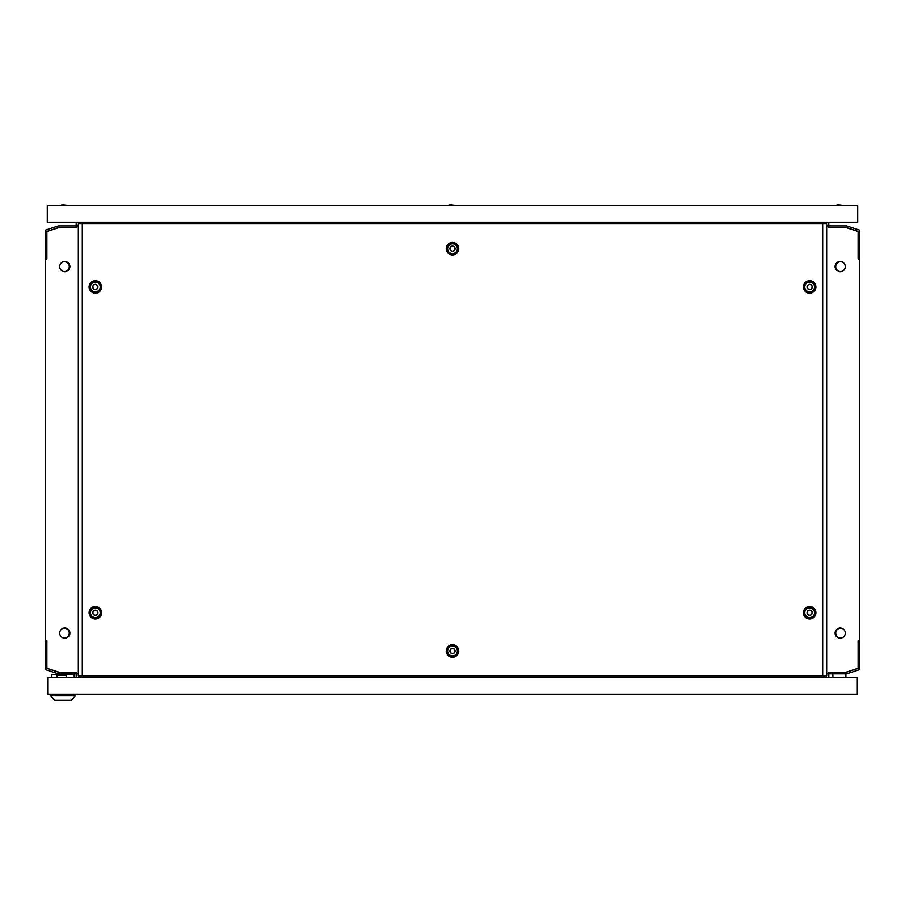 <?xml version="1.0" encoding="UTF-8"?>
<svg xmlns="http://www.w3.org/2000/svg" width="905" height="905" viewBox="0 0 905 905"><rect width="100%" height="100%" fill="white"/><g stroke="black" fill="none" stroke-linecap="round" stroke-linejoin="round"><path stroke-width="1.36" d="M842.906 262.269A4.887 4.887 0 0 0 835.722 266.59A4.887 4.887 0 0 0 842.894 270.912M62.106 262.269A4.887 4.887 0 0 1 69.278 266.59A4.887 4.887 0 0 1 62.106 270.912M67.196 262.099A5.294 5.294 0 0 1 67.196 271.081M837.815 262.099A5.294 5.294 0 0 0 837.804 271.081M62.106 637.437A4.887 4.887 0 0 0 69.278 633.115A4.887 4.887 0 0 0 62.106 628.794M67.196 637.606A5.294 5.294 0 0 0 67.196 628.624M842.894 637.437A4.887 4.887 0 0 1 835.722 633.115A4.887 4.887 0 0 1 842.894 628.794M837.815 637.606A5.294 5.294 0 0 1 837.804 628.624M69.889 266.59A5.091 5.091 0 0 1 64.798 271.681A5.091 5.091 0 0 1 59.707 266.59A5.091 5.091 0 0 1 64.798 261.5A5.091 5.091 0 0 1 69.889 266.59M69.889 633.115A5.091 5.091 0 0 1 64.798 638.206A5.091 5.091 0 0 1 59.707 633.115A5.091 5.091 0 0 1 64.798 628.025A5.091 5.091 0 0 1 69.889 633.115M835.111 266.59A5.091 5.091 0 0 0 840.202 271.681A5.091 5.091 0 0 0 845.293 266.59A5.091 5.091 0 0 0 840.202 261.5A5.091 5.091 0 0 0 835.111 266.59M835.111 633.115A5.091 5.091 0 0 0 840.202 638.206A5.091 5.091 0 0 0 845.293 633.115A5.091 5.091 0 0 0 840.202 628.025A5.091 5.091 0 0 0 835.111 633.115M826.672 673.84L828.392 673.84L828.392 672.211L845.904 672.211L858.121 668.241L858.121 640.853L859.75 640.853L859.75 258.853L858.121 258.853L858.121 231.465L845.904 227.494L828.392 227.494L828.392 225.865L826.672 225.865M78.328 225.865L76.608 225.865L76.608 227.494L59.097 227.494L46.879 231.465L46.879 258.853L45.25 258.853L45.25 640.853L46.879 640.853L46.879 668.241L59.097 672.211L76.608 672.211L76.608 673.84L58.406 673.84L45.25 669.564L45.25 641.26L46.879 641.26L46.879 668.376L58.667 672.211L76.608 672.211M78.328 673.84L76.608 673.84L76.608 677.506M828.81 677.506L828.81 673.84L846.594 673.84L859.75 669.564L859.75 641.26L858.121 641.26L858.121 668.376L846.333 672.211L828.81 672.211L828.392 677.506M76.608 222.2L76.608 225.865L58.406 225.865L45.25 230.142L45.25 258.445L46.879 258.445L46.879 231.329L58.667 227.494L76.19 227.494L76.19 222.2M828.392 227.494L846.333 227.494L858.121 231.329L858.121 258.445L859.75 258.445L859.75 230.142L846.594 225.865L828.392 225.865L828.392 222.2M76.201 677.506L76.201 672.211M828.799 222.2L828.799 227.494M452.5 653.636A2.602 2.602 0 0 0 455.102 651.034A2.602 2.602 0 0 0 452.5 648.433A2.602 2.602 0 0 0 449.898 651.034A2.602 2.602 0 0 0 452.5 653.636M452.5 646.147A4.887 4.887 0 0 1 457.387 651.034A4.887 4.887 0 0 1 452.5 655.921A4.887 4.887 0 0 1 447.613 651.034A4.887 4.887 0 0 1 452.5 646.147M452.5 251.273A2.602 2.602 0 0 0 455.102 248.671A2.602 2.602 0 0 0 452.5 246.07A2.602 2.602 0 0 0 449.898 248.671A2.602 2.602 0 0 0 452.5 251.273M452.5 243.784A4.887 4.887 0 0 1 457.387 248.671A4.887 4.887 0 0 1 452.5 253.558A4.887 4.887 0 0 1 447.613 248.671A4.887 4.887 0 0 1 452.5 243.784M452.5 648.591A2.444 2.444 0 0 0 450.057 651.034A2.444 2.444 0 0 0 452.5 653.478A2.444 2.444 0 0 0 454.944 651.034A2.444 2.444 0 0 0 452.5 648.591M452.5 246.228A2.444 2.444 0 0 0 450.057 248.671A2.444 2.444 0 0 0 452.5 251.115A2.444 2.444 0 0 0 454.944 248.671A2.444 2.444 0 0 0 452.5 246.228M95.342 615.355A2.602 2.602 0 0 0 97.944 612.753A2.602 2.602 0 0 0 95.342 610.151A2.602 2.602 0 0 0 92.74 612.753A2.602 2.602 0 0 0 95.342 615.355M95.342 607.866A4.887 4.887 0 0 1 100.229 612.753A4.887 4.887 0 0 1 95.342 617.64A4.887 4.887 0 0 1 90.455 612.753A4.887 4.887 0 0 1 95.342 607.866M809.658 615.355A2.602 2.602 0 0 0 812.26 612.753A2.602 2.602 0 0 0 809.658 610.151A2.602 2.602 0 0 0 807.056 612.753A2.602 2.602 0 0 0 809.658 615.355M809.658 607.866A4.887 4.887 0 0 1 814.545 612.753A4.887 4.887 0 0 1 809.658 617.64A4.887 4.887 0 0 1 804.771 612.753A4.887 4.887 0 0 1 809.658 607.866M95.342 289.555A2.602 2.602 0 0 0 97.944 286.953A2.602 2.602 0 0 0 95.342 284.351A2.602 2.602 0 0 0 92.74 286.953A2.602 2.602 0 0 0 95.342 289.555M95.342 282.066A4.887 4.887 0 0 1 100.229 286.953A4.887 4.887 0 0 1 95.342 291.84A4.887 4.887 0 0 1 90.455 286.953A4.887 4.887 0 0 1 95.342 282.066M95.342 610.309A2.444 2.444 0 0 0 92.898 612.753A2.444 2.444 0 0 0 95.342 615.196A2.444 2.444 0 0 0 97.785 612.753A2.444 2.444 0 0 0 95.342 610.309M809.658 610.309A2.444 2.444 0 0 0 807.215 612.753A2.444 2.444 0 0 0 809.658 615.196A2.444 2.444 0 0 0 812.102 612.753A2.444 2.444 0 0 0 809.658 610.309M95.342 284.509A2.444 2.444 0 0 0 92.898 286.953A2.444 2.444 0 0 0 95.342 289.396A2.444 2.444 0 0 0 97.785 286.953A2.444 2.444 0 0 0 95.342 284.509M809.658 289.555A2.602 2.602 0 0 0 812.26 286.953A2.602 2.602 0 0 0 809.658 284.351A2.602 2.602 0 0 0 807.056 286.953A2.602 2.602 0 0 0 809.658 289.555M809.658 282.066A4.887 4.887 0 0 1 814.545 286.953A4.887 4.887 0 0 1 809.658 291.84A4.887 4.887 0 0 1 804.771 286.953A4.887 4.887 0 0 1 809.658 282.066M809.658 284.509A2.444 2.444 0 0 0 807.215 286.953A2.444 2.444 0 0 0 809.658 289.396A2.444 2.444 0 0 0 812.102 286.953A2.444 2.444 0 0 0 809.658 284.509M452.5 657.29A6.256 6.256 0 0 1 446.244 651.034A6.256 6.256 0 0 1 452.5 644.779A6.256 6.256 0 0 1 458.756 651.034A6.256 6.256 0 0 1 452.5 657.29M452.5 656.102A5.068 5.068 0 0 1 447.432 651.034A5.068 5.068 0 0 1 452.5 645.966A5.068 5.068 0 0 1 457.568 651.034A5.068 5.068 0 0 1 452.5 656.102M452.5 254.927A6.256 6.256 0 0 1 446.244 248.671A6.256 6.256 0 0 1 452.5 242.416A6.256 6.256 0 0 1 458.756 248.671A6.256 6.256 0 0 1 452.5 254.927M452.5 253.739A5.068 5.068 0 0 1 447.432 248.671A5.068 5.068 0 0 1 452.5 243.603A5.068 5.068 0 0 1 457.568 248.671A5.068 5.068 0 0 1 452.5 253.739M95.342 619.009A6.256 6.256 0 0 1 89.086 612.753A6.256 6.256 0 0 1 95.342 606.497A6.256 6.256 0 0 1 101.598 612.753A6.256 6.256 0 0 1 95.342 619.009M95.342 617.821A5.068 5.068 0 0 1 90.274 612.753A5.068 5.068 0 0 1 95.342 607.685A5.068 5.068 0 0 1 100.41 612.753A5.068 5.068 0 0 1 95.342 617.821M809.658 619.009A6.256 6.256 0 0 1 803.402 612.753A6.256 6.256 0 0 1 809.658 606.497A6.256 6.256 0 0 1 815.914 612.753A6.256 6.256 0 0 1 809.658 619.009M809.658 617.821A5.068 5.068 0 0 1 804.59 612.753A5.068 5.068 0 0 1 809.658 607.685A5.068 5.068 0 0 1 814.726 612.753A5.068 5.068 0 0 1 809.658 617.821M95.342 293.209A6.256 6.256 0 0 1 89.086 286.953A6.256 6.256 0 0 1 95.342 280.697A6.256 6.256 0 0 1 101.598 286.953A6.256 6.256 0 0 1 95.342 293.209M95.342 292.021A5.068 5.068 0 0 1 90.274 286.953A5.068 5.068 0 0 1 95.342 281.885A5.068 5.068 0 0 1 100.41 286.953A5.068 5.068 0 0 1 95.342 292.021M809.658 293.209A6.256 6.256 0 0 1 803.402 286.953A6.256 6.256 0 0 1 809.658 280.697A6.256 6.256 0 0 1 815.914 286.953A6.256 6.256 0 0 1 809.658 293.209M809.658 292.021A5.068 5.068 0 0 1 804.59 286.953A5.068 5.068 0 0 1 809.658 281.885A5.068 5.068 0 0 1 814.726 286.953A5.068 5.068 0 0 1 809.658 292.021M82.31 675.877L82.31 223.829L78.328 223.829L78.328 675.877L822.69 675.877L822.69 223.829L82.31 223.829M822.69 675.877L826.672 675.877L826.672 223.829L822.69 223.829M447.613 205.503L449.898 204.688L457.387 205.503M835.315 205.503L837.6 204.688L845.089 205.503M59.911 205.503L62.196 204.688L69.685 205.503M47.286 205.503L857.714 205.503L857.714 222.2L47.286 222.2L47.286 205.503M845.904 677.506L845.904 673.84M832.872 677.506L832.872 673.84M857.307 677.506L857.307 694.203L47.694 694.203L47.694 677.506L857.307 677.506M71.314 700.312L54.696 700.312L50.623 695.866L75.387 695.866L71.314 700.312M50.623 694.203L50.623 695.866M75.387 694.203L75.387 695.866M51.811 677.506L51.811 674.655L74.21 674.655L74.21 677.506M56.857 677.506L56.857 675.469L66.223 675.469L66.223 677.506"/></g></svg>
